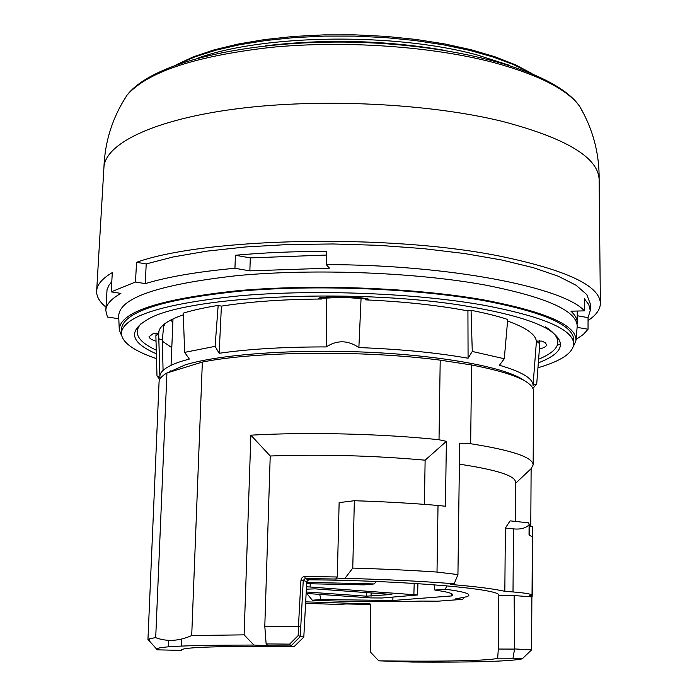 <?xml version="1.0" encoding="UTF-8"?>
<svg xmlns="http://www.w3.org/2000/svg" width="697" height="697" viewBox="0 0 697 697"><rect width="100%" height="100%" fill="white"/><g stroke="black" fill="none" stroke-linecap="round" stroke-linejoin="round"><path stroke-width="1.05" d="M159.787 379.429L156.999 375.962L159.996 377.783L159.883 376.894C159.569 371.257 166.914 366.021 181.926 361.168L189.349 359.051L184.644 352.377L215.094 346.348L219.154 353.283C247.696 349.188 281.605 347.062 320.864 346.923L326.222 346.932C337.078 339.901 347.96 340.119 358.877 347.576L364.27 347.786C403.772 349.485 438.378 352.97 468.079 358.241L472.27 351.454L504.288 358.746L499.418 365.254C520.764 371.457 531.95 377.852 532.978 384.439L533.048 385.336L536.734 383.777L532.935 388.429M167.846 372.686L184.862 365.001C218.475 354.381 294.805 348.77 370.02 352.333C445.287 355.871 507.285 367.85 524.092 380.51M184.644 352.377L183.259 313.145C192.79 310.217 204.43 307.638 218.17 305.417L221.402 306.131C249.84 301.662 283.261 299.292 321.683 299.022L318.503 298.307L319.566 297.837C335.353 295.789 351.358 296.103 367.58 298.76C369.445 299.388 368.809 299.745 365.681 299.849M536.429 341.094L541.918 341.094L545.315 342.785L546.614 344.876C546.387 346.453 543.982 347.864 539.4 349.101M573.709 343.909L573.718 339.674C573.222 324.968 542.972 311.89 482.969 300.468C415.438 288.462 317.065 284.515 241.772 290.989C164.178 298.908 124.083 311.454 121.496 328.627L121.295 332.844C123.874 315.854 163.978 303.448 241.606 295.624C316.935 289.238 415.351 293.167 482.925 305.068C542.946 316.394 573.213 329.341 573.709 343.909C572.995 353.083 561.076 361.029 537.962 367.763M156.511 358.659C133.319 350.748 121.574 342.14 121.295 332.844M159.935 375.709L158.655 333.061M163.22 341.765L171.793 347.646M221.402 306.131L219.154 353.283M536.324 341.094C535.444 334.255 525.869 327.564 507.582 321.038M468.079 358.241L467.922 310.906L471.059 310.313C485.33 313.084 497.553 316.133 507.721 319.461L504.288 358.746M471.059 310.313L472.27 351.454M218.17 305.417L215.094 346.348M536.446 341.016L533.048 385.336M536.455 341.112L539.792 343.813L536.734 383.725M321.692 298.089L326.274 298.081L326.222 346.932M358.877 347.576L361.098 297.758M326.318 297.044L326.274 298.081L343.577 297.297L365.698 298.935M163.795 324.471L162.34 340.101L163.072 370.421M183.32 314.852C166.531 320.637 158.306 326.902 158.663 333.654M467.922 310.906C438.404 305.295 404.321 301.618 365.664 299.876M365.681 299.614L365.707 298.429M163.83 324.445L164.692 325.333M162.34 340.101L158.872 338.855M156.991 375.962L155.884 335.954L158.663 333.689M158.724 333.671L158.994 330.953M158.55 333.645L153.802 333.192L149.053 336.677C149.193 338.254 151.519 339.77 156.023 341.216M141.099 323.582C132.831 332.757 137.884 341.626 156.276 350.182M538.615 359.225C561.721 349.554 564.004 338.759 545.463 326.832M538.337 362.858C564.056 352.952 567.28 341.757 547.99 329.263C533.745 320.96 509.219 313.711 474.396 307.516C366.186 287.373 186.517 295.162 147.694 319.479C127.664 331.136 130.557 342.575 156.372 353.806M464.272 597.442L462.599 599.35L455.646 598.854L466.642 596.771C473.002 594.436 465.892 591.919 445.322 589.218L434.884 590.08L434.092 584.783M462.599 599.35L437.847 601.189L421.397 601.084C388.595 602.086 352.246 601.799 312.343 600.23L306.776 593.478M306.724 582.335L374.211 583.938L364.078 584.87L306.654 583.694M451.595 593.705L451.612 595.935L452.693 594.837C452.58 593.286 446.646 591.709 434.884 590.08M451.612 595.935L392.855 600.492L392.934 597.137M319.705 594.375L320.942 599.516L392.855 600.492M320.942 599.516L312.343 600.23M306.131 593.435L370.377 597.895L382.087 598L417.59 594.968L306.488 586.752M306.358 589.174L315.114 588.86L391.871 594.445L366.334 596.188L306.21 591.988M374.211 583.938L376.275 581.481M446.794 585.828L445.322 589.218M509.786 65.422L477.271 55.002C395.678 32.559 264.851 34.223 198.741 57.816M577.229 315.724L588.05 317.64L590.263 310.522L590.263 303.787L586.778 294.578L576.131 285.291L558.245 276.212L533.292 267.674L501.814 260.016L464.699 253.56L423.157 248.594L378.724 245.344L333.105 243.967L288.096 244.525L245.449 246.973L206.765 251.164L173.344 256.905L146.196 263.928L145.307 283.618L135.479 282.024L136.551 262.29C205.72 237.485 390.564 233.678 500.977 256.374C566.6 270.079 599.725 285.709 600.37 303.265C600.326 309.381 596.223 315.14 588.05 320.542M146.196 263.928L136.551 262.29M135.479 282.024L111.215 291.869L120.886 293.402C111.084 298.917 106.066 304.615 105.813 310.487L107.033 289.752L108.924 285.326L111.79 281.666M111.215 291.869L112.304 272.579C102.224 278.53 97.014 284.655 96.656 290.954C96.404 296.478 99.505 301.879 105.979 307.15M172.847 322.641L170.922 319.923M145.307 283.618C167.724 276.831 197.6 271.717 234.941 268.275L249.857 270.854L329.463 268.153L326.266 264.633C448.676 264.66 563.612 287.199 584.4 310.871L584.408 298.76L588.817 304.676L590.263 310.522M118.795 318.738L107.416 317.022L105.813 310.487M588.05 317.64L588.05 329.245L583.284 334.49L576.018 339.474M588.05 329.245L577.133 327.363M577.081 324.401L577.221 322.711C577.238 318.912 575.138 315.07 570.93 311.176L584.4 310.871M600.37 303.265L599.132 179.634C598.427 157.461 565.877 137.98 501.465 121.165C427.984 103.313 319.914 98.111 237.024 108.776C153.967 119.448 105.047 143.573 103.923 167.533L96.656 290.954M249.857 270.854L250.301 257.89L235.412 255.259L234.941 268.275M235.412 255.259C263.841 252.636 294.247 251.364 326.614 251.451L326.266 264.633M326.518 255.05L250.301 257.89M529.258 526.462L532.464 526.801L532.412 536.664M266.132 643.923L289.612 644.124L298.168 635.603L298.447 626.516L300.773 626.603L300.477 636.378L290.893 645.98L268.153 645.762L266.132 643.923L264.799 626.289L270.218 455.986L250.876 435.172L244.124 634.854L253.908 645.056C184.174 645.082 151.972 646.677 157.295 649.839L181.786 650.406L181.926 649.36M298.168 635.603L300.442 636.378M304.824 576.48L337.287 576.985L335.666 579.024L305.173 578.554L304.824 576.48L303.204 576.828L301.618 578.188L300.947 580.183L303.256 580.401L300.773 626.603M305.678 601.851L370.116 603.924L370.63 605.109L370.813 652.497L378.776 660.826L412.101 662.063C470.771 662.446 507.041 661.479 520.894 659.153L522.332 658.735L512.992 658.247L514.569 648.933L531.576 649.883L531.881 596.902L514.142 595.552L498.834 595.517C503.199 589.078 406.307 580.488 308.666 579.799L305.173 578.554L303.256 580.401L306.758 581.638L303.805 637.136L294.073 646.624L290.893 645.98M289.612 644.124L290.858 645.971M168.177 646.842L168.648 642.146M149.524 638.844L149.437 640.996L156.503 648.951M512.992 658.247L497.684 658.168L498.303 649.046L514.403 649.09M149.437 640.996L147.938 639.881C147.964 639.079 150.552 638.347 155.701 637.685L166.931 372.973C161.817 375.927 159.195 378.968 159.064 382.087L147.938 639.881M437.01 572.063L457.938 574.598L454.183 583.807C422.356 581.254 385.946 579.425 344.963 578.336L352.769 568.081C382.975 568.961 411.056 570.294 437.01 572.063L438.021 505.473C412.241 503.243 384.343 501.666 354.337 500.725L339.134 502.607L337.287 576.985M352.769 568.081L354.337 500.725M250.876 435.172C307.429 431.905 382.618 433.734 439.014 439.746L440.208 360.157C364.226 350.138 256.191 351.227 202.357 362.057L191.71 635.542L244.124 634.854M513.489 528.884C520.572 529.563 525.773 528.204 529.093 524.806L528.692 522.837L510.099 520.859L505.369 528.047L513.489 528.884L513.009 591.953L504.837 591.309C494.095 588.869 475.885 586.569 450.201 584.417L454.183 583.807M531.881 596.902L532.194 595.316M529.093 524.806L529.032 534.965L532.578 537.012L532.238 595.316L529.101 595.883L532.186 596.545M532.238 595.316L532.038 595.029C530.887 593.922 524.545 592.903 513.009 591.953M344.963 578.336L335.666 579.024M530.783 526.627L531.123 468.654L515.553 483.343M166.931 372.973L202.357 362.057M440.208 360.157L471.599 364.967L470.658 443.728C512.025 450.262 532.856 457.31 533.153 464.864L531.123 468.654M533.153 464.864L533.571 391.244C533.292 381.703 512.635 372.947 471.599 364.967M439.014 439.746L446.376 441.34L425.126 460.186C374.106 455.603 322.467 454.2 270.218 455.986M168.508 641.989L168.613 640.325M425.126 460.186L424.403 504.367M264.799 626.289L298.447 626.516L300.947 580.183M268.153 645.762L253.908 645.056M181.786 650.406L181.307 649.892C184.356 647.069 221.942 645.98 294.073 646.624M498.303 649.046L498.808 595.726M514.569 648.933L514.142 595.552M300.477 636.378L303.805 637.136M305.6 603.367L338.245 604.412L345.991 603.968L370.455 604.395M504.837 591.309L505.369 528.047M457.938 574.598L459.654 443.187L470.658 443.728M191.71 635.542C179.103 641.162 167.106 641.876 155.701 637.685M446.376 441.34L445.444 506.24L438.021 505.473M497.684 658.168C491.943 660.765 440.321 661.732 378.776 660.826M515.275 521.408L515.562 482.15C515.257 475.746 496.534 469.761 459.384 464.176M308.666 579.799L306.758 581.638M531.576 649.883L522.332 658.735M573.274 346.714L575.879 340.964C577.456 325.673 546.979 312.029 484.45 300.032C415.273 287.713 313.998 283.818 237.546 290.719C158.89 299.152 119.466 312.178 119.265 329.803L121.592 335.675M169.101 346.104L171.828 346.897M575.966 339.997L577.116 327.503C578.745 311.637 548.173 297.488 485.408 285.082C415.952 272.335 314.216 268.371 237.433 275.603C158.437 284.437 118.856 298.002 118.699 316.307L119.231 328.827M557.225 345.424L560.606 343.813M321.718 297.532L321.683 298.543M366.334 596.188L366.404 592.511M371.135 592.842L371.065 596.231M310.209 583.703L310.13 586.944M413.879 594.375L414.201 583.406M530.025 72.715L513.297 64.49L493.049 56.98L469.621 50.358L443.484 44.826L415.203 40.531L385.441 37.594L354.886 36.105L324.305 36.105L294.43 37.577L265.975 40.487L239.602 44.739L215.878 50.201L195.282 56.718L178.171 64.115M265.261 45.836C325.029 38.727 384.587 40.182 443.928 50.201M584.286 114.831L579.529 106.144C566.992 89.225 538.223 74.649 493.223 62.425C431.852 46.368 345.207 40.269 271.891 47.283C195.726 55.899 147.459 71.835 127.098 95.08L121.923 103.531M532.369 536.603L532.038 595.029M370.011 603.846L369.07 603.506M159.874 376.458L158.655 333.157M539.635 340.589L539.792 343.813M156.172 333.035L155.884 335.954M417.921 583.642L417.59 594.994M532.029 73.542L515.24 64.716L494.87 56.736L471.25 49.766L444.825 43.955L416.17 39.459L385.955 36.392L354.921 34.85L323.852 34.876L293.524 36.462L264.677 39.555L237.999 44.068L214.066 49.879L193.33 56.849L176.132 64.847M599.132 180.035C599.507 153.636 592.973 129.006 579.529 106.136C555.875 72.079 462.338 45.087 354.738 42.238C247.13 39.825 152.382 62.216 127.098 95.08C112.548 117.262 104.82 141.543 103.905 167.933M577.238 311.028L577.221 322.711M173.004 318.904L171.053 365.315M170.826 370.752L170.782 371.78M529.267 524.127L529.206 535.008M181.743 639.036L181.464 646.058"/></g></svg>
